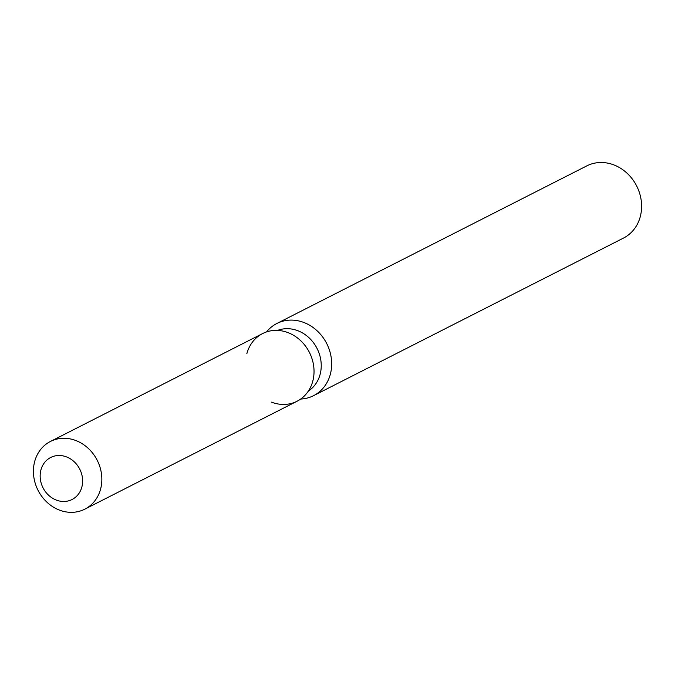 <?xml version="1.0" encoding="UTF-8"?>
<svg xmlns="http://www.w3.org/2000/svg" width="675" height="675" viewBox="0 0 675 675"><rect width="100%" height="100%" fill="white"/><g stroke="black" fill="none" stroke-linecap="round" stroke-linejoin="round"><path stroke-width="1.01" d="M66.563 456.924A23.574 20.596 -117 0 0 50.701 457.473A23.574 20.596 -117 0 0 40.357 479.208A23.574 20.596 -117 0 0 56.211 500.04A23.574 20.596 -117 0 0 72.073 499.5A23.574 20.596 -117 0 0 82.426 477.757A23.574 20.596 -117 0 0 66.563 456.924A23.574 20.596 -117 0 0 50.701 457.473A23.574 20.596 -117 0 0 40.357 479.208A23.574 20.596 -117 0 0 56.211 500.04A23.574 20.596 -117 0 0 72.073 499.5A23.574 20.596 -117 0 0 82.426 477.757A23.574 20.596 -117 0 0 66.563 456.924M271.485 402.14A37.969 33.176 -117 0 0 313.006 380.287A37.969 33.176 -117 0 0 288.157 332.682A37.969 33.176 -117 0 0 246.847 353.692M308.374 391.061A34.172 29.86 -117 0 0 320.701 359.387A34.172 29.86 -117 0 0 297.945 330.758A34.172 29.86 -117 0 0 277.526 330.413M300.67 399.052A40.492 35.378 -117 0 0 313.538 395.685A40.492 35.378 -117 0 0 331.315 358.349A40.492 35.378 -117 0 0 304.079 322.566A40.492 35.378 -117 0 0 276.834 323.502A40.492 35.378 -117 0 0 266.532 331.923M313.538 395.685L623.472 238.081A40.492 35.378 -117 0 0 641.25 200.745A40.492 35.378 -117 0 0 614.014 164.962A40.492 35.378 -117 0 0 586.769 165.898L276.834 323.502M84.839 509.153L297.025 401.254A37.969 33.176 -117 0 0 313.698 366.247A37.969 33.176 -117 0 0 288.157 332.682A37.969 33.176 -117 0 0 262.609 333.568L50.422 441.467A37.969 33.176 -117 0 0 33.75 476.474A37.969 33.176 -117 0 0 59.29 510.038A37.969 33.176 -117 0 0 84.839 509.153A37.969 33.176 -117 0 0 101.512 474.145A37.969 33.176 -117 0 0 75.963 440.581A37.969 33.176 -117 0 0 50.422 441.467"/></g></svg>

